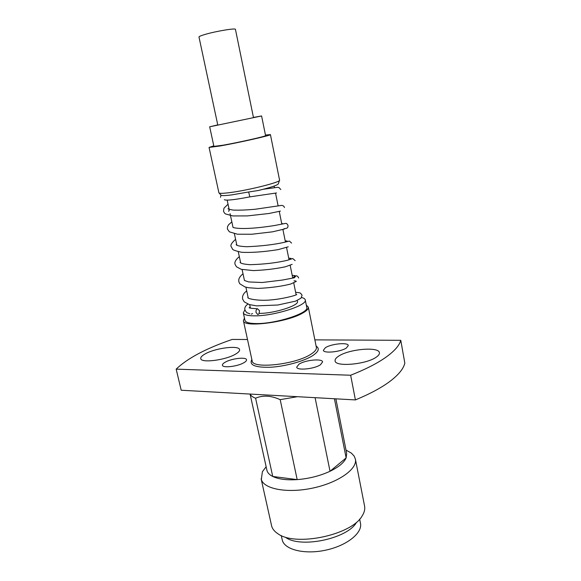 <?xml version="1.0" encoding="UTF-8"?>
<svg xmlns="http://www.w3.org/2000/svg" width="581" height="581" viewBox="0 0 581 581"><rect width="100%" height="100%" fill="white"/><g stroke="black" fill="none" stroke-linecap="round" stroke-linejoin="round"><path stroke-width="0.87" d="M276.527 192.957L249.808 196.872L248.661 191.984L231.507 194.925C224.869 195.761 221.354 195.819 220.954 195.1L220.519 197.337M279.454 180.466L278.372 183.712C277.972 185.078 271.291 187.343 258.32 190.503L248.661 191.984M218.906 192.798L218.906 192.819C219.226 193.575 222.915 193.502 229.974 192.594C248.675 190.248 281.4 181.962 279.57 180.139L279.57 180.125M265.459 135.053L270.426 134.61C272.017 135.17 238.726 142.708 219.996 145.991L209.066 147.429L213.793 145.846M259.54 310.755L257.499 308.758C256.286 309.288 255.8 310.552 256.054 312.527L257.79 314.553L258.93 313.965L259.54 310.755M259.3 313.37C273.731 313.624 299.418 305.475 297.479 301.401L297.29 300.464M301.604 297.523C303.798 298.046 305.018 298.837 305.25 299.898C307.807 305.17 274.864 315.868 255.277 315.846C247.905 315.897 243.918 314.887 243.316 312.839L244.899 309.855M305.25 299.898L306.768 307.443C309.361 312.919 276.512 323.733 256.933 323.566C249.561 323.559 245.567 322.491 244.957 320.356L243.316 312.839M251.297 314.154L252.553 313.537M244.456 318.076L243.41 320.712C243.025 327.887 286.709 322.484 302.57 313.144C306.695 310.85 308.613 308.845 308.322 307.153L306.31 305.156M225.203 362.195C223.213 363.321 222.291 364.331 222.436 365.224C222.545 368.252 237.702 366.502 243.926 362.697C245.807 361.6 246.678 360.619 246.526 359.77C246.315 356.749 231.528 358.462 225.203 362.195M325.389 347.714L323.385 350.263C323.399 353.669 340.713 351.977 346.429 347.968L348.28 345.521C348.135 342.122 331.228 343.778 325.389 347.714M338.469 356.269C335.992 357.903 334.867 359.428 335.092 360.845C335.041 367.243 366.734 364.432 376.473 356.995C378.645 355.463 379.618 354.047 379.408 352.747C379.015 346.349 348.636 349.094 338.469 356.269M299.004 364.171L296.709 367.112C296.782 370.743 314.321 369.044 320.458 364.752L322.593 361.927C322.375 358.295 305.279 359.966 299.004 364.171M205.507 353.72C202.123 355.55 200.539 357.17 200.765 358.586C200.859 363.227 225.145 360.264 235.269 354.294C238.377 352.536 239.815 350.997 239.583 349.675C239.227 345.07 215.892 347.91 205.507 353.72M314.866 339.863L400.774 340.313C399.416 345.448 394.492 351.069 385.995 357.177C377.338 363.321 365.558 369.342 350.655 375.239L176.174 369.138C187.416 358.324 206.088 348.418 232.204 339.427L247.506 339.507M400.774 340.313L404.826 363.125C403.548 368.644 398.726 374.622 390.352 381.063C381.811 387.534 370.162 393.816 355.405 399.917L350.655 375.239M176.174 369.138L181.199 390.236L355.405 399.917M297.399 396.692L280.187 399.655C271.029 395.538 262.83 395.051 255.596 398.203C252.691 397.135 250.876 395.755 250.157 394.071M255.596 398.203L272.736 476.464C269.744 474.96 267.856 473.116 267.071 470.937L250.084 394.063M335.876 398.827L346.675 453.441L346.138 457.908L334.416 398.748M346.617 450.435L351.403 453.144L354.17 456.1L355.383 459.077C357.664 468.831 338.679 482.477 313.319 487.96C287.98 493.559 264.159 489.246 261.334 479.572L262.38 471.743L265.684 467.342M355.383 459.077L364.577 506.073C365.173 509.174 364.367 512.449 362.152 515.913C351.665 535.159 294.974 546.997 277.66 533.561C274.588 531.513 272.62 529.131 271.741 526.415L261.109 478.766M359.654 519.116L360.474 523.263C362.646 532.835 347.191 545.443 326.29 550.033C305.41 554.739 285.278 550.033 282.402 540.584L281.233 535.5M315.084 397.673L330.03 471.271C320.015 475.875 309.07 478.657 297.181 479.615L280.187 399.655M356.494 522.428C347.445 538.776 300.29 548.624 285.453 537.272M346.138 457.908C344.097 462.599 338.73 467.059 330.03 471.271L346.138 457.908M297.181 479.615C286.644 480.276 278.495 479.223 272.736 476.464L297.181 479.615M253.432 117.427L261.595 115.96L265.575 135.613C266.868 136.092 238.951 142.418 223.184 145.185L213.91 146.405L209.683 126.803L217.752 124.879M261.595 115.96L209.683 126.803M253.483 117.652L217.802 125.104L198.985 36.988C198.978 36.472 201.07 35.601 205.246 34.381C216.11 31.163 235.944 27.903 235.443 29.37L253.483 117.652M243.41 320.712L252.147 360.83C252.052 369.255 295.409 364.614 310.871 354.243C314.895 351.694 316.732 349.421 316.376 347.409L316.318 347.104M316.115 346.094C319.87 348.484 318.657 351.708 312.476 355.775C303.66 361.331 285.002 366.458 270.434 367.25C255.044 367.62 248.857 365.035 251.863 359.516M224.302 199.741C226.532 200.699 235.022 199.741 249.772 196.879M270.426 134.61L279.57 180.139M295.642 292.323C301.931 292.897 299.121 292.94 300.667 293.267L302.091 295.235L300.943 298.227L295.584 301.125L277.82 305.018L256.62 305.86L249.256 304.567L244.216 301.837L242.531 298.917L242.546 296.579L243.25 294.72C244.173 293.42 243.265 294.008 246.678 290.805M296.731 294.596L296.738 294.589C295.054 295.678 282.715 298.968 270.426 299.97C258.966 301.089 248.174 298.917 248.131 297.806L247.826 297.399L247.964 297.966M293.042 277.871L295.003 275.619L292.199 275.343M244.405 280.47L248.704 281.938L262.213 282.511L282.453 280.049L294.378 277.762L295.976 275.801C297.196 275.772 298.075 276.512 298.627 278.008M289.941 259.496L290.979 258.363L288.728 258.218M243.018 273.796C240.599 275.764 239.19 277.696 238.784 279.577L238.791 281.669L239.8 283.775L244.862 286.891L248.312 287.718L257.935 288.423C270.397 287.849 281.298 286.389 290.66 284.036L296.303 281.407M240.636 262.953L240.076 262.423C240.825 263.244 242.422 264.108 250.128 264.682C264.529 264.268 277.035 262.779 287.66 260.215L292.773 258.538L295.133 260.629M286.527 241.718L287.058 240.984L285.227 240.933M239.321 256.642C234.404 260.716 234.724 263.07 235.022 264.268L236.431 266.766L241.188 269.301L253.36 270.593C265.125 270.107 275.83 268.829 285.474 266.759L292.17 264.348M236.816 245.255L236.118 244.681C236.961 245.531 238.922 246.351 246.925 246.722C261.101 246.141 273.44 244.703 283.935 242.415L289.411 241.057L291.604 243.09M283.07 223.787L281.691 223.489M235.595 239.321C231.637 242.814 230.178 245.276 231.216 246.707L232.545 249.06C232.407 249.808 235.407 250.876 241.543 252.27C251.573 252.793 263.774 251.914 278.139 249.627L288.234 246.816M232.937 227.367L233.751 227.658C239.975 229.212 254.645 228.689 274.457 225.537L285.779 223.358L286.803 223.663L288.045 225.399C287.718 226.895 288.793 228.253 283.956 228.747M279.221 205.761L278.125 205.877M231.834 221.855L228.551 224.803L227.52 226.684L227.374 228.994L229.386 231.841L237.426 234.208L251.834 234.237L272.445 231.841L284.327 229.059M229.008 209.313L227.999 208.688C228.413 208.986 227.222 208.993 232.93 210.053C238.421 210.337 245.814 210.075 255.11 209.262L279.933 205.645C282.373 205.064 283.877 205.696 284.458 207.54M228.042 204.221L223.983 208.158L223.503 211.114C224.164 212.777 224.905 213.743 225.74 214.011L232.843 215.943L247.339 215.914L268.945 213.503L280.427 211.106M263.433 189.239L277.398 187.343L278.822 187.46L280.834 189.522M249.823 313.813C246.344 312.157 247.237 313.856 244.884 309.789C244.419 307.821 245.407 305.918 247.855 304.074M257.499 308.758C251.007 308.388 248.298 307.974 249.38 307.516L250.273 308.068M227.164 200.14L229.146 209.356M230.069 213.634L233.032 227.411M234.397 233.765L236.881 245.284M238.268 251.733L240.687 262.982M242.103 269.54L244.456 280.507M245.901 287.196L248.196 297.857M249.663 304.691L250.396 308.112M308.322 307.153L316.376 347.409M266.098 466.783L262.38 471.743M346.015 450.093L351.403 453.144M294.015 280.768L295.961 281.037M229.212 209.857L228.638 211.331L229.255 210.402M220.947 195.056L219.146 193.059M209.066 147.429L218.906 192.819M274.116 186.08L274.435 187.656M275.583 193.342L278.139 205.95M279.287 211.593L281.814 224.07M282.947 229.684L285.445 242.023M286.586 247.615L289.047 259.794M290.18 265.386L292.701 277.798M293.754 283.005L296.15 294.85"/></g></svg>
